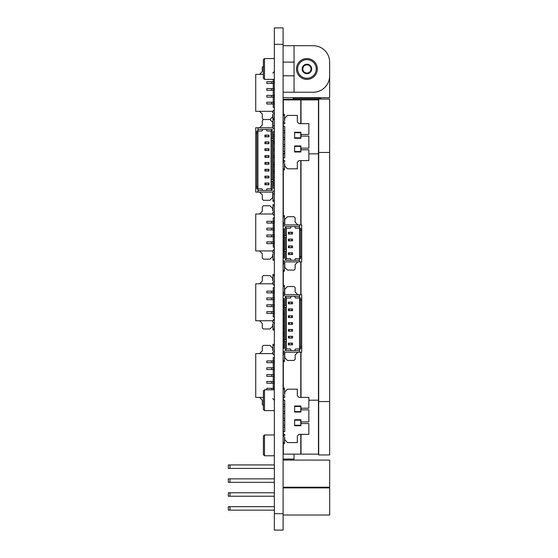 <?xml version="1.0" encoding="UTF-8"?>
<svg xmlns="http://www.w3.org/2000/svg" width="558" height="558" viewBox="0 0 558 558"><rect width="100%" height="100%" fill="white"/><g stroke="black" fill="none" stroke-linecap="round" stroke-linejoin="round"><path stroke-width="0.84" d="M283.101 27.9L274.348 27.9L274.348 44.326L283.101 44.326L283.101 27.9M274.348 513.674L274.348 530.1L283.101 530.1L283.101 513.674L274.348 513.674L274.348 44.326M283.101 44.326L283.101 513.674M283.101 62.119L294.052 62.119L294.052 45.693L283.101 45.693M283.101 92.23L313.219 92.23A16.426 16.426 0 0 0 329.645 75.804L329.645 62.119A16.426 16.426 0 0 0 313.219 45.693L294.052 45.693M294.052 62.119L294.052 75.804L283.101 75.804M294.052 92.23L294.052 75.804M283.101 459.06L294.052 459.06L294.052 454.142M293.78 97.706L293.236 98.257L320.606 98.257L320.606 99.073M293.236 98.257L293.236 99.317M283.143 114.334L283.143 99.317L318.695 99.317M283.143 120.409L283.143 125.083M311.029 68.962A4.108 4.108 0 0 1 303.364 71.019A4.108 4.108 0 0 1 308.972 65.405A4.108 4.108 0 0 1 311.029 68.962M302.813 66.59L306.921 64.219L311.029 66.59L311.029 71.333L306.921 73.705L302.813 71.333L302.813 66.59A4.743 4.743 0 0 1 311.029 66.59A4.743 4.743 0 0 1 306.921 73.705A4.743 4.743 0 0 1 302.813 66.59M298.858 73.614A9.305 9.305 0 0 1 306.921 59.657A9.305 9.305 0 0 1 314.984 73.614A9.305 9.305 0 0 1 298.858 73.614M297.909 74.165A10.4 10.4 0 0 1 306.921 58.562A10.4 10.4 0 0 1 315.933 74.165A10.4 10.4 0 0 1 297.909 74.165M264.492 455.774L264.492 434.968L263.397 436.063L263.397 454.679L264.492 455.774L274.348 455.774M264.492 79.369L264.492 58.562L263.397 59.657L263.397 78.273L264.492 79.369L274.348 79.369M264.492 410.604L264.492 389.805L263.397 390.9L263.397 409.509L264.492 410.604L274.348 410.604M329.645 68.962L329.645 97.706L283.101 97.706M283.338 443.666L283.338 454.142L300.783 454.142L300.783 434.354M283.338 394.778L283.338 404.731M283.338 406.489L283.338 411.581M283.338 413.332L283.338 418.423M283.338 420.174L283.338 425.266M283.338 427.016L283.338 436.977M300.783 406.489L300.783 411.581M300.783 420.174L300.783 425.266M283.338 153.269L283.338 163.222M283.338 169.911L283.338 215.625M283.338 222.307L283.338 226.025M283.338 228.766L283.338 232.268M283.338 234.018L283.338 239.11M283.338 240.861L283.338 245.952M283.338 247.71L283.338 252.802M283.338 254.553L283.338 258.054M283.338 260.795L283.338 264.506M283.338 271.195L283.338 285.431M283.338 292.12L283.338 295.831M283.338 298.572L283.338 302.073M283.338 303.824L283.338 308.916M283.338 310.673L283.338 315.765M283.338 317.516L283.338 322.608M283.338 324.358L283.338 329.45M283.338 331.201L283.338 336.293M283.338 338.043L283.338 343.135M283.338 344.893L283.338 348.394M283.338 351.128L283.338 354.846M283.338 361.535L283.338 388.089M300.783 160.599L300.783 224.93M300.783 261.89L300.783 294.736M300.783 352.224L300.783 397.401M300.783 123.646L300.783 99.889L283.338 99.889L283.338 114.334M283.338 121.023L283.338 130.984M283.338 132.734L283.338 137.826M283.338 139.577L283.338 144.668M283.338 146.419L283.338 151.511M300.783 132.734L300.783 137.826M300.783 146.419L300.783 151.511M301.013 434.354L301.013 454.142L318.458 454.142L318.458 99.889L301.013 99.889L301.013 123.646M301.013 423.543L301.013 421.897M301.013 409.851L301.013 408.212M301.013 149.788L301.013 148.149M301.013 136.103L301.013 134.457M301.013 397.401L301.013 352.224M301.013 294.736L301.013 261.89M301.013 224.93L301.013 160.599M283.101 460.085L329.687 460.085L329.687 487.197L283.101 487.197M274.348 478.855L228.313 478.855L228.313 482.335L274.348 482.335M229.994 478.855L229.994 482.335M274.348 464.947L228.313 464.947L228.313 468.427L274.348 468.427M229.994 464.947L229.994 468.427M283.101 487.894L329.687 487.894L329.687 515.013L283.101 515.013M274.348 506.671L228.313 506.671L228.313 510.145L274.348 510.145M229.994 506.671L229.994 510.145M274.348 492.763L228.313 492.763L228.313 496.236L274.348 496.236M229.994 492.763L229.994 496.236M318.695 454.951L318.695 99.073L329.645 99.073L329.645 454.951L318.695 454.951M299.527 261.89L301.718 261.89L301.718 256.687L300.623 256.687L300.623 258.605L299.527 258.605L299.527 261.89L284.196 261.89L284.196 260.795L283.101 260.795L283.101 258.054L284.196 258.054L284.196 251.072L285.291 251.072L285.291 260.244L286.387 258.605L290.362 258.605L290.885 259.289L290.634 260.244L295.287 260.244L295.029 259.289L295.559 258.605L299.527 258.605L299.527 228.215L295.559 228.215L295.029 227.524L295.287 226.576L290.634 226.576L290.885 227.524L290.362 228.215L286.387 228.215L286.387 235.741L285.291 235.741L285.291 226.576L286.387 228.215M299.527 260.244L295.287 260.244M290.634 260.244L285.291 260.244M284.196 251.072L284.196 249.433L286.387 249.433L286.387 258.605M286.387 251.072L285.291 251.072M285.291 249.433L285.291 237.387L286.387 237.387L286.387 249.433M284.196 249.433L284.196 237.387L285.291 237.387M301.718 256.687L301.718 224.93L284.196 224.93L284.196 226.025L283.101 226.025L283.101 228.766L284.196 228.766L284.196 237.387M286.387 237.387L286.387 235.741M284.196 235.741L285.291 235.741M285.291 226.576L290.634 226.576M295.287 226.576L299.527 226.576L299.527 228.215L300.623 228.215L300.623 256.687L299.527 256.687M299.527 224.93L299.527 226.576M301.718 230.133L299.527 230.133M297.888 261.89L295.147 264.625L295.147 269.005L294.052 270.1L287.482 270.1L284.747 267.366L284.747 261.89M284.747 224.93L284.747 219.454L287.482 216.72L294.052 216.72L295.147 217.815L295.147 222.196L297.888 224.93M291.457 252.802L291.457 254.553L292.552 254.553L292.552 252.802L288.444 252.802L288.444 254.553L289.267 254.553L289.267 252.802M291.457 254.553L289.267 254.553M284.196 254.553L283.101 254.553M284.196 252.802L283.101 252.802M284.747 264.834A1.095 1.095 0 0 0 284.475 265.559L284.475 271.195L283.101 271.195M283.101 265.559A2.462 2.462 0 0 1 284.747 263.236M283.101 270.1L284.475 270.1M283.101 215.625L284.475 215.625L284.475 221.261A1.095 1.095 0 0 0 284.747 221.986M284.747 223.584A2.462 2.462 0 0 1 283.101 221.261M284.475 216.72L283.101 216.72M291.457 232.268L291.457 234.018L292.552 234.018L292.552 232.268L288.444 232.268L288.444 234.018L289.267 234.018L289.267 232.268M291.457 234.018L289.267 234.018M291.457 239.11L291.457 240.861L292.552 240.861L292.552 239.11L288.444 239.11L288.444 240.861L289.267 240.861L289.267 239.11M291.457 240.861L289.267 240.861M291.457 245.952L291.457 247.71L292.552 247.71L292.552 245.952L288.444 245.952L288.444 247.71L289.267 247.71L289.267 245.952M291.457 247.71L289.267 247.71M284.196 234.018L283.101 234.018M284.196 232.268L283.101 232.268M284.196 240.861L283.101 240.861M284.196 239.11L283.101 239.11M284.196 247.71L283.101 247.71M284.196 245.952L283.101 245.952M299.527 352.224L301.718 352.224L301.718 347.027L300.623 347.027L300.623 348.938L299.527 348.938L299.527 352.224L284.196 352.224L284.196 351.128L283.101 351.128L283.101 348.394L284.196 348.394L284.196 341.412L285.291 341.412L285.291 350.584L286.387 348.938L290.362 348.938L290.885 349.629L290.634 350.584L295.287 350.584L295.029 349.629L295.559 348.938L299.527 348.938L299.527 298.021L295.559 298.021L295.029 297.337L295.287 296.382L290.634 296.382L290.885 297.337L290.362 298.021L286.387 298.021L286.387 305.554L285.291 305.554L285.291 296.382L286.387 298.021M299.527 350.584L295.287 350.584M290.634 350.584L285.291 350.584M284.196 341.412L284.196 339.773L286.387 339.773L286.387 348.938M286.387 341.412L285.291 341.412M285.291 339.773L285.291 307.193L286.387 307.193L286.387 339.773M284.196 339.773L284.196 307.193L285.291 307.193M301.718 347.027L301.718 294.736L284.196 294.736L284.196 295.831L283.101 295.831L283.101 298.572L284.196 298.572L284.196 307.193M286.387 307.193L286.387 305.554M284.196 305.554L285.291 305.554M285.291 296.382L290.634 296.382M295.287 296.382L299.527 296.382L299.527 298.021L300.623 298.021L300.623 347.027L299.527 347.027M299.527 294.736L299.527 296.382M301.718 299.939L299.527 299.939M297.888 352.224L295.147 354.965L295.147 359.345L294.052 360.44L287.482 360.44L284.747 357.699L284.747 352.224M284.747 294.736L284.747 289.26L287.482 286.526L294.052 286.526L295.147 287.621L295.147 292.001L297.888 294.736M291.457 343.135L291.457 344.893L292.552 344.893L292.552 343.135L288.444 343.135L288.444 344.893L289.267 344.893L289.267 343.135M291.457 344.893L289.267 344.893M284.196 344.893L283.101 344.893M284.196 343.135L283.101 343.135M284.747 355.167A1.095 1.095 0 0 0 284.475 355.892L284.475 361.535L283.101 361.535M283.101 355.892A2.462 2.462 0 0 1 284.747 353.57M283.101 360.44L284.475 360.44M283.101 285.431L284.475 285.431L284.475 291.067A1.095 1.095 0 0 0 284.747 291.792M284.747 293.389A2.462 2.462 0 0 1 283.101 291.067M284.475 286.526L283.101 286.526M291.457 302.073L291.457 303.824L292.552 303.824L292.552 302.073L288.444 302.073L288.444 303.824L289.267 303.824L289.267 302.073M291.457 303.824L289.267 303.824M291.457 308.916L291.457 310.673L292.552 310.673L292.552 308.916L288.444 308.916L288.444 310.673L289.267 310.673L289.267 308.916M291.457 310.673L289.267 310.673M291.457 315.765L291.457 317.516L292.552 317.516L292.552 315.765L288.444 315.765L288.444 317.516L289.267 317.516L289.267 315.765M291.457 317.516L289.267 317.516M291.457 322.608L291.457 324.358L292.552 324.358L292.552 322.608L288.444 322.608L288.444 324.358L289.267 324.358L289.267 322.608M291.457 324.358L289.267 324.358M291.457 329.45L291.457 331.201L292.552 331.201L292.552 329.45L288.444 329.45L288.444 331.201L289.267 331.201L289.267 329.45M291.457 331.201L289.267 331.201M291.457 336.293L291.457 338.043L292.552 338.043L292.552 336.293L288.444 336.293L288.444 338.043L289.267 338.043L289.267 336.293M291.457 338.043L289.267 338.043M284.196 303.824L283.101 303.824M284.196 302.073L283.101 302.073M284.196 310.673L283.101 310.673M284.196 308.916L283.101 308.916M284.196 317.516L283.101 317.516M284.196 315.765L283.101 315.765M284.196 324.358L283.101 324.358M284.196 322.608L283.101 322.608M284.196 331.201L283.101 331.201M284.196 329.45L283.101 329.45M284.196 338.043L283.101 338.043M284.196 336.293L283.101 336.293M274.348 354.693L273.253 354.693L273.253 353.598L255.731 353.598L255.731 397.401L263.397 397.401M274.348 388.312L273.253 388.312L273.253 383.22L266.815 383.22L266.815 381.47L273.253 381.47L273.253 376.378L266.815 376.378L266.815 374.627L273.253 374.627L273.253 369.535L266.815 369.535L266.815 367.778L273.253 367.778L273.253 362.686L266.815 362.686L266.815 360.935L273.253 360.935L273.253 357.434L274.348 357.434M259.561 397.401L262.302 400.142L262.302 404.515L263.397 405.61M274.348 401.069A2.462 2.462 0 0 0 272.702 398.747M274.348 345.388L272.974 345.388L272.974 349.929A1.095 1.095 0 0 1 272.702 350.654L272.702 348.122L269.967 345.388L263.397 345.388L262.302 346.483L262.302 350.863L259.561 353.598M272.702 353.598L272.702 352.258A2.462 2.462 0 0 0 274.348 349.929M266.815 389.805L266.815 388.312L273.253 388.312L273.253 389.805M271.606 389.805L271.606 388.312M272.974 345.388L272.974 344.293L274.348 344.293M274.348 362.686L273.253 362.686L273.253 360.935L274.348 360.935M271.606 362.686L271.606 360.935M274.348 369.535L273.253 369.535L273.253 367.778L274.348 367.778M271.606 369.535L271.606 367.778M274.348 376.378L273.253 376.378L273.253 374.627L274.348 374.627M271.606 376.378L271.606 374.627M274.348 383.22L273.253 383.22L273.253 381.47L274.348 381.47M271.606 383.22L271.606 381.47M274.348 215.081L273.253 215.081L273.253 213.986L255.731 213.986L255.731 250.94L273.253 250.94L273.253 249.851L274.348 249.851M274.348 247.11L273.253 247.11L273.253 243.609L266.815 243.609L266.815 241.851L273.253 241.851L273.253 236.759L266.815 236.759L266.815 235.009L273.253 235.009L273.253 229.917L266.815 229.917L266.815 228.166L273.253 228.166L273.253 223.074L266.815 223.074L266.815 221.324L273.253 221.324L273.253 217.822L274.348 217.822M259.561 250.94L262.302 253.681L262.302 258.061L263.397 259.156L269.967 259.156L272.702 256.415L272.702 253.89A1.095 1.095 0 0 1 272.974 254.608L272.974 259.156L274.348 259.156M274.348 254.608A2.462 2.462 0 0 0 272.702 252.286L272.702 250.94M274.348 205.776L272.974 205.776L272.974 210.317A1.095 1.095 0 0 1 272.702 211.043L272.702 208.511L269.967 205.776L263.397 205.776L262.302 206.872L262.302 211.252L259.561 213.986M272.702 213.986L272.702 212.64A2.462 2.462 0 0 0 274.348 210.317M274.348 243.609L273.253 243.609L273.253 241.851L274.348 241.851M271.606 243.609L271.606 241.851M274.348 260.251L272.974 260.251L272.974 259.156M272.974 205.776L272.974 204.681L274.348 204.681M274.348 223.074L273.253 223.074L273.253 221.324L274.348 221.324M271.606 223.074L271.606 221.324M274.348 229.917L273.253 229.917L273.253 228.166L274.348 228.166M271.606 229.917L271.606 228.166M274.348 236.759L273.253 236.759L273.253 235.009L274.348 235.009M271.606 236.759L271.606 235.009M274.348 180.039L273.253 180.039M273.894 141.927A2.462 2.462 0 0 0 274.348 140.511M274.348 173.796L273.253 173.796M274.348 172.045L273.253 172.045M273.253 134.869L274.348 134.869M274.348 166.954L273.253 166.954M274.348 165.203L273.253 165.203M274.348 107.499L273.253 107.499L273.253 103.99L266.815 103.99L266.815 102.24L273.253 102.24L273.253 97.148L266.815 97.148L266.815 95.397L273.253 95.397L273.253 90.305L266.815 90.305L266.815 88.555L273.253 88.555L273.253 83.463L266.815 83.463L266.815 81.712L273.253 81.712L273.253 79.369M263.397 74.374L255.731 74.374L255.731 111.328L273.253 111.328L273.253 110.233L274.348 110.233M259.561 111.328L262.302 114.069L262.302 118.449L263.39 119.538M259.561 127.747L262.302 125.013L262.302 120.633L263.397 119.538L269.967 119.538L272.702 116.803L272.702 114.271A1.095 1.095 0 0 1 272.974 114.997L272.974 118.442L274.348 118.442M274.348 114.997A2.462 2.462 0 0 0 272.702 112.674L272.702 111.328M263.397 66.158L262.302 67.253L262.302 71.633L259.561 74.374M272.702 73.028A2.462 2.462 0 0 0 274.348 70.706M274.348 103.99L273.253 103.99L273.253 102.24L274.348 102.24M271.606 103.99L271.606 102.24M274.348 83.463L273.253 83.463L273.253 81.712L274.348 81.712M271.606 83.463L271.606 81.712M274.348 90.305L273.253 90.305L273.253 88.555L274.348 88.555M271.606 90.305L271.606 88.555M274.348 97.148L273.253 97.148L273.253 95.397L274.348 95.397M271.606 97.148L271.606 95.397M274.348 284.887L273.253 284.887L273.253 283.792L255.731 283.792L255.731 320.752L273.253 320.752L273.253 319.657L274.348 319.657M274.348 316.916L273.253 316.916L273.253 313.415L266.815 313.415L266.815 311.664L273.253 311.664L273.253 306.572L266.815 306.572L266.815 304.814L273.253 304.814L273.253 299.723L266.815 299.723L266.815 297.972L273.253 297.972L273.253 292.88L266.815 292.88L266.815 291.13L273.253 291.13L273.253 287.628L274.348 287.628M259.561 320.752L262.302 323.487L262.302 327.867L263.397 328.962L269.967 328.962L272.702 326.228L272.702 323.696A1.095 1.095 0 0 1 272.974 324.421L272.974 328.962L274.348 328.962M274.348 324.421A2.462 2.462 0 0 0 272.702 322.099L272.702 320.752M274.348 275.582L272.974 275.582L272.974 280.123A1.095 1.095 0 0 1 272.702 280.848L272.702 278.316L269.967 275.582L263.397 275.582L262.302 276.677L262.302 281.058L259.561 283.792M272.702 283.792L272.702 282.446A2.462 2.462 0 0 0 274.348 280.123M274.348 313.415L273.253 313.415L273.253 311.664L274.348 311.664M271.606 313.415L271.606 311.664M274.348 330.057L272.974 330.057L272.974 328.962M272.974 275.582L272.974 274.487L274.348 274.487M274.348 292.88L273.253 292.88L273.253 291.13L274.348 291.13M271.606 292.88L271.606 291.13M274.348 299.723L273.253 299.723L273.253 297.972L274.348 297.972M271.606 299.723L271.606 297.972M274.348 306.572L273.253 306.572L273.253 304.814L274.348 304.814M271.606 306.572L271.606 304.814M257.922 127.747L255.731 127.747L255.731 132.95L256.826 132.95L256.826 131.032L257.922 131.032L257.922 127.747L273.253 127.747L273.253 128.842L274.348 128.842L274.348 131.583L273.253 131.583L273.253 138.565L272.158 138.565L272.158 129.393L271.062 131.032L267.087 131.032L266.564 130.342L266.815 129.393L262.162 129.393L262.42 130.342L261.89 131.032L257.922 131.032L257.922 188.792L261.89 188.792L262.42 189.483L262.162 190.438L266.815 190.438L266.564 189.483L267.087 188.792L271.062 188.792L271.062 181.266L272.158 181.266L272.158 190.438L271.062 188.792M257.922 129.393L262.162 129.393M266.815 129.393L272.158 129.393M273.253 138.565L273.253 140.204L271.062 140.204L271.062 131.032M271.062 138.565L272.158 138.565M272.158 140.204L272.158 179.627L271.062 179.627L271.062 140.204M273.253 140.204L273.253 179.627L272.158 179.627M255.731 132.95L255.731 192.078L273.253 192.078L273.253 190.982L274.348 190.982L274.348 188.248L273.253 188.248L273.253 179.627M271.062 179.627L271.062 181.266M273.253 181.266L272.158 181.266M272.158 190.438L266.815 190.438M262.162 190.438L257.922 190.438L257.922 188.792L256.826 188.792L256.826 132.95L257.922 132.95M257.922 192.078L257.922 190.438M255.731 186.881L257.922 186.881M269.967 119.538L272.702 122.272L272.702 127.747M272.702 192.078L272.702 197.553L269.967 200.294L263.397 200.294L262.302 199.199L262.302 194.819L259.561 192.078M265.992 136.836L265.992 135.085L264.904 135.085L264.904 136.836L269.005 136.836L269.005 135.085L268.182 135.085L268.182 136.836M265.992 135.085L268.182 135.085M273.253 135.085L274.348 135.085M273.253 136.836L274.348 136.836M272.702 124.804A1.095 1.095 0 0 0 272.974 124.078L272.974 118.442M274.348 124.078A2.462 2.462 0 0 1 272.702 126.401M274.348 119.538L272.974 119.538M274.348 201.389L272.974 201.389L272.974 195.746A1.095 1.095 0 0 0 272.702 195.028M272.702 193.424A2.462 2.462 0 0 1 274.348 195.746M272.974 200.294L274.348 200.294M265.992 184.747L265.992 182.989L264.904 182.989L264.904 184.747L269.005 184.747L269.005 182.989L268.182 182.989L268.182 184.747M265.992 182.989L268.182 182.989M265.992 177.897L265.992 176.147L264.904 176.147L264.904 177.897L269.005 177.897L269.005 176.147L268.182 176.147L268.182 177.897M265.992 176.147L268.182 176.147M265.992 171.055L265.992 169.304L264.904 169.304L264.904 171.055L269.005 171.055L269.005 169.304L268.182 169.304L268.182 171.055M265.992 169.304L268.182 169.304M265.992 164.212L265.992 162.462L264.904 162.462L264.904 164.212L269.005 164.212L269.005 162.462L268.182 162.462L268.182 164.212M265.992 162.462L268.182 162.462M265.992 157.37L265.992 155.619L264.904 155.619L264.904 157.37L269.005 157.37L269.005 155.619L268.182 155.619L268.182 157.37M265.992 155.619L268.182 155.619M265.992 150.527L265.992 148.77L264.904 148.77L264.904 150.527L269.005 150.527L269.005 148.77L268.182 148.77L268.182 150.527M265.992 148.77L268.182 148.77M265.992 143.678L265.992 141.927L264.904 141.927L264.904 143.678L269.005 143.678L269.005 141.927L268.182 141.927L268.182 143.678M265.992 141.927L268.182 141.927M273.253 182.989L274.348 182.989M273.253 184.747L274.348 184.747M273.253 176.147L274.348 176.147M273.253 177.897L274.348 177.897M273.253 169.304L274.348 169.304M273.253 171.055L274.348 171.055M273.253 162.462L274.348 162.462M273.253 164.212L274.348 164.212L273.253 164.226M273.253 155.619L274.348 155.619M273.253 157.37L274.348 157.37M273.253 148.77L274.348 148.77M273.253 150.527L274.348 150.527M273.253 141.927L274.348 141.927M273.253 143.678L274.348 143.678M298.983 397.401L297.337 395.755L298.983 397.401L308.839 397.401L308.839 408.212L300.901 408.212L300.901 406.022L294.603 406.022L294.603 412.041L300.901 412.041L300.901 409.851L308.839 409.851L308.839 421.897L300.901 421.897L300.901 419.707L294.603 419.707L294.603 425.733L300.901 425.733L300.901 423.543L308.839 423.543L308.839 434.354L298.983 434.354L297.337 436L297.337 440.925M297.337 390.83L297.337 395.755L297.337 389.184L287.482 389.184L284.747 391.925L284.747 394.457A1.095 1.095 0 0 1 284.475 393.732L284.475 389.184L283.101 389.184L283.101 393.732A2.462 2.462 0 0 0 284.747 396.054L284.747 397.401L283.38 397.401L283.38 400.135L284.747 400.135L284.747 431.62L283.38 431.62L283.38 434.354L284.747 434.354L284.747 435.7A2.462 2.462 0 0 0 283.101 438.023L283.101 442.571L284.475 442.571L284.475 438.023A1.095 1.095 0 0 1 284.747 437.298L284.747 439.83L287.482 442.571L297.337 442.571L297.337 436L298.983 434.354M283.101 388.089L284.475 388.089L284.475 389.184M284.475 442.571L284.475 443.666L283.101 443.666M284.747 427.016L283.101 427.016M284.747 425.266L283.101 425.266M299.527 425.733L299.527 425.266L294.603 425.266M300.901 425.266L299.527 425.266M284.747 406.489L283.101 406.489M284.747 404.731L283.101 404.731M284.747 413.332L283.101 413.332M284.747 411.581L283.101 411.581M284.747 420.174L283.101 420.174M284.747 418.423L283.101 418.423M300.901 406.489L294.603 406.489M299.527 406.489L299.527 406.022M299.527 412.041L299.527 411.581L294.603 411.581M300.901 411.581L299.527 411.581M300.901 420.174L294.603 420.174M299.527 420.174L299.527 419.707M298.983 123.646L297.337 122L298.983 123.646L308.839 123.646L308.839 134.457L300.901 134.457L300.901 132.267L294.603 132.267L294.603 138.293L300.901 138.293L300.901 136.103L308.839 136.103L308.839 148.149L300.901 148.149L300.901 145.959L294.603 145.959L294.603 151.978L300.901 151.978L300.901 149.788L308.839 149.788L308.839 160.599L298.983 160.599L297.337 162.245L297.337 167.17M297.337 117.075L297.337 122L297.337 115.429L287.482 115.429L284.747 118.17L284.747 120.702A1.095 1.095 0 0 1 284.475 119.977L284.475 115.429L283.101 115.429L283.101 119.977A2.462 2.462 0 0 0 284.747 122.3L284.747 123.646L283.38 123.646L283.38 126.38L284.747 126.38L284.747 157.865L283.38 157.865L283.38 160.599L284.747 160.599L284.747 161.946A2.462 2.462 0 0 0 283.101 164.268L283.101 168.816L284.475 168.816L284.475 164.268A1.095 1.095 0 0 1 284.747 163.543L284.747 166.075L287.482 168.816L297.337 168.816L297.337 162.245L298.983 160.599M283.101 114.334L284.475 114.334L284.475 115.429M284.475 168.816L284.475 169.911L283.101 169.911M284.747 153.269L283.101 153.269M284.747 151.511L283.101 151.511M299.527 151.978L299.527 151.511L294.603 151.511M300.901 151.511L299.527 151.511M284.747 132.734L283.101 132.734M284.747 130.984L283.101 130.984M284.747 139.577L283.101 139.577M284.747 137.826L283.101 137.826M284.747 146.419L283.101 146.419M284.747 144.668L283.101 144.668M300.901 132.734L294.603 132.734M299.527 132.734L299.527 132.267M299.527 138.293L299.527 137.826L294.603 137.826M300.901 137.826L299.527 137.826M300.901 146.419L294.603 146.419M299.527 146.419L299.527 145.959M283.338 400.205L284.747 400.205M283.338 153.827L284.747 153.827M318.458 400.205L308.839 400.205M318.458 153.827L308.839 153.827M318.458 401.572L329.645 401.572M318.458 152.46L329.645 152.46M320.062 97.706L320.606 98.257M264.492 434.968L274.348 434.968M264.492 58.562L274.348 58.562M264.492 389.805L274.348 389.805"/></g></svg>
